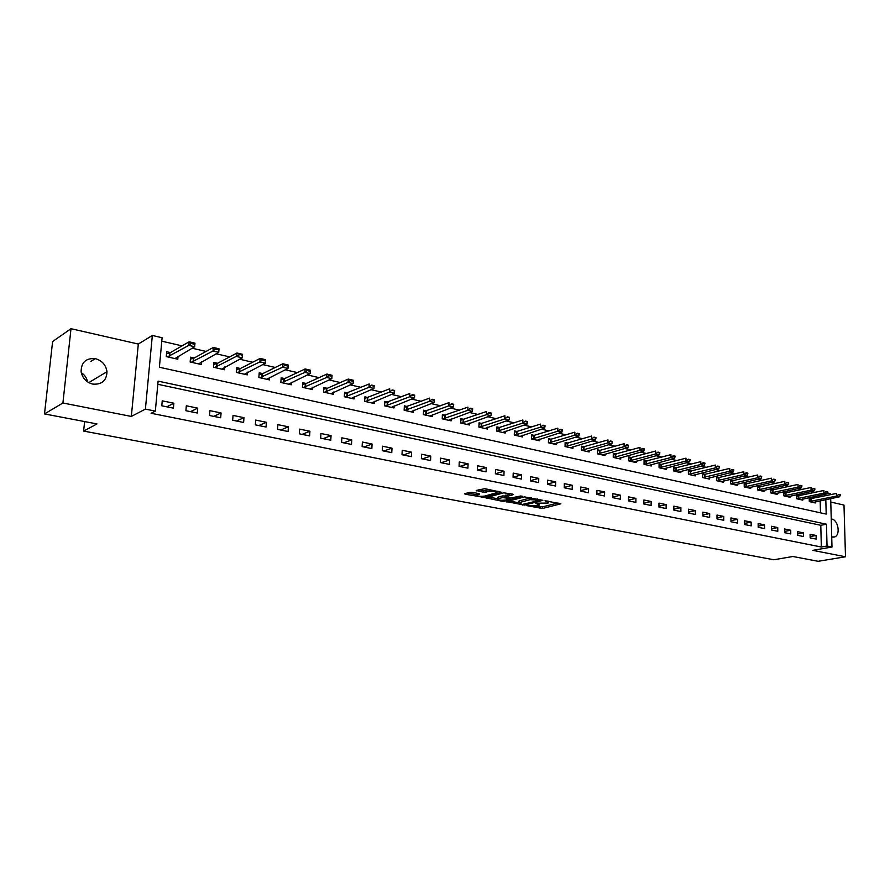 <?xml version="1.0" encoding="UTF-8"?>
<svg xmlns="http://www.w3.org/2000/svg" width="890" height="890" viewBox="0 0 890 890"><rect width="100%" height="100%" fill="white"/><g stroke="black" fill="none" stroke-linecap="round" stroke-linejoin="round"><path stroke-width="1.33" d="M526.379 505.565L542.433 508.49L560.845 503.818L545.025 500.759L548.718 502.772L547.873 503.095L535.624 503.173L539.329 505.175L537.026 505.865L526.379 505.565M81.279 372.61C84.684 374.924 86.797 378.028 87.609 381.921M92.76 384.102C101.861 384.78 106.6 380.642 106.978 371.686C105.932 364.945 102.072 360.606 95.408 358.67C85.941 357.925 81.179 362.286 81.135 371.742C82.47 378.228 86.341 382.355 92.76 384.102M831.727 536.97L834.865 536.87C840.672 534.656 838.202 520.072 831.872 519.126L831.238 519.037M472.045 492.292L469.697 492.303L464.613 493.772L465.225 494.228L483.582 497.265L501.548 492.281L484.805 488.677L476.183 490.49L483.715 492.292L489.066 491.436C494.05 490.902 496.687 491.302 496.954 492.615L484.683 496.075C479.755 496.598 477.151 496.208 476.862 494.918L479.565 494.072L478.965 493.616L472.045 492.292M44.5 413.928L52.61 341.538L71 328.699L62.912 402.992L44.5 413.928L96.988 423.929L83.615 431.083L773.844 559.766L792.868 556.495L818.11 561.301L845.5 556.773L812.815 550.354L831.994 547.016L827.033 546.026L821.337 547.016L151.1 413.272L155.338 411.113L145.404 409.111L152.335 335.452L162.114 337.733L159.388 367.247L826.198 514.086L825.82 499.624M62.912 402.992L131.331 416.431L145.404 409.111M506.599 501.66L524.577 505.086L542.867 500.325L524.499 496.887L506.599 501.66M501.993 501.226L485.718 497.799L503.684 492.838L512.851 494.15L513.185 494.684L505.654 496.753L510.682 498.044L520.628 495.997L522.653 496.297L504.296 501.215L501.993 501.226L502.027 500.336M845.5 556.773L843.987 505.075L830.782 502.06M821.337 547.016L820.791 525.289L157.819 384.291M816.086 535.469L810.067 534.234L810.156 537.883L816.174 539.106L816.086 535.469L810.123 536.57M803.492 532.876L797.384 531.619L797.462 535.291L803.57 536.537L803.492 532.876L797.429 534.011M790.709 530.24L784.502 528.96L784.568 532.665L790.776 533.933L790.709 530.24L784.546 531.419M777.727 527.57L771.419 526.268L771.485 529.995L777.793 531.286L777.727 527.57L771.463 528.793M764.532 524.855L758.135 523.531L758.191 527.292L764.599 528.593L764.532 524.855L758.169 526.124M751.138 522.096L744.641 520.761L744.685 524.544L751.193 525.868L751.138 522.096L744.674 523.409M737.532 519.293L730.924 517.936L730.968 521.74L737.576 523.097L737.532 519.293L730.957 520.661M723.715 516.445L716.995 515.065L717.029 518.903L723.737 520.272L723.715 516.445L717.017 517.858M709.664 513.552L702.844 512.151L702.855 516.022L709.686 517.413L709.664 513.552L702.855 515.021M695.39 510.615L688.448 509.191L688.46 513.085L695.402 514.498L695.39 510.615L688.46 512.139M680.883 507.634L673.83 506.176L673.83 510.103L680.883 511.539L680.883 507.634L673.83 509.214M666.132 504.597L658.967 503.117L658.956 507.078L666.12 508.535L666.132 504.597L658.956 506.243M651.135 501.504L643.848 500.002L643.826 503.996L651.124 505.476L651.135 501.504L643.837 503.228M635.894 498.367L628.485 496.843L628.451 500.859L635.861 502.372L635.894 498.367L628.451 500.158M620.386 495.174L612.854 493.616L612.81 497.677L620.352 499.212L620.386 495.174L612.81 497.043M604.622 491.925L596.956 490.346L596.901 494.428L604.566 495.997L604.622 491.925L596.901 493.872M588.579 488.621L580.781 487.019L580.714 491.135L588.513 492.726L588.579 488.621L580.725 490.657M572.259 485.261L564.327 483.626L564.249 487.776L572.181 489.4L572.259 485.261L564.249 487.386M555.66 481.846L547.584 480.177L547.484 484.371L555.571 486.018L555.66 481.846L547.495 484.06M538.761 478.364L530.54 476.673L530.429 480.889L538.661 482.569L538.761 478.364L530.44 480.689M521.562 474.826L513.196 473.102L513.074 477.351L521.44 479.065L521.562 474.826L513.074 477.251M504.051 471.222L495.53 469.464L495.396 473.758L503.918 475.494L504.051 471.222L495.418 473.758M486.229 467.55L477.552 465.759L477.407 470.087L486.085 471.856L486.229 467.55L477.652 470.143M468.073 463.812L459.24 461.988L459.073 466.36L467.918 468.151L468.073 463.812L459.563 466.46M449.584 459.997L440.583 458.15L440.405 462.555L449.406 464.391L449.584 459.997L441.151 462.7M430.749 456.125L421.582 454.234L421.382 458.673L430.56 460.542L430.749 456.125L422.394 458.884M411.558 452.176L402.224 450.251L402.002 454.723L411.347 456.637L411.558 452.176L403.281 454.99M392.001 448.148L382.489 446.19L382.255 450.707L391.778 452.643L392.001 448.148L383.812 451.019M372.076 444.043L362.375 442.041L362.119 446.602L371.831 448.582L372.076 444.043L363.966 446.98M351.761 439.86L341.871 437.824L341.593 442.419L351.494 444.444L351.761 439.86L343.751 442.864M331.047 435.599L320.956 433.519L320.667 438.158L330.769 440.216L331.047 435.599L323.137 438.659M309.92 431.25L299.641 429.125L299.329 433.808L309.62 435.911L309.92 431.25L302.111 434.376M288.382 426.811L277.88 424.652L277.546 429.369L288.06 431.517L288.382 426.811L280.684 430.015M266.399 422.283L255.686 420.08L255.341 424.853L266.054 427.033L266.399 422.283L258.812 425.553M243.971 417.666L233.047 415.419L232.668 420.236L243.604 422.461L243.971 417.666L236.506 421.014M221.087 412.949L209.929 410.657L209.528 415.519L220.687 417.788L221.087 412.949L213.745 416.375M197.714 408.143L186.333 405.796L185.899 410.702L197.302 413.027L197.714 408.143L190.516 411.647M173.862 403.226L162.236 400.834L161.78 405.784L173.417 408.165L173.862 403.226L166.808 406.819M814.606 492.459L810.846 491.591M801.801 489.5L797.874 488.588M788.796 486.485L784.702 485.528M775.579 483.415L771.319 482.436M762.163 480.311L757.713 479.276M748.523 477.151L743.895 476.072M734.673 473.936L729.845 472.824M720.589 470.676L715.571 469.508M706.282 467.361L701.053 466.149M691.73 463.99L686.29 462.733M676.945 460.564L671.294 459.251M661.904 457.071L656.03 455.713M646.607 453.533L640.511 452.12M631.055 449.928L624.713 448.46M615.235 446.257L608.649 444.733M599.137 442.53L592.306 440.951M582.761 438.737L575.663 437.09M566.085 434.865L558.731 433.163M549.119 430.938L541.487 429.169M531.853 426.933L523.932 425.097M514.264 422.861L506.054 420.959M496.353 418.712L487.842 416.743M478.119 414.484L469.297 412.437M459.54 410.179L450.385 408.054M440.606 405.796L431.127 403.593M421.315 401.323L411.492 399.043M401.657 396.762L391.466 394.404M381.61 392.123L371.063 389.675M361.173 387.384L350.248 384.847M340.336 382.555L329.011 379.93M319.076 377.627L307.339 374.913M297.394 372.599L285.234 369.784M275.266 367.47L262.672 364.555M252.682 362.241L239.633 359.215M229.62 356.901L216.114 353.764M206.08 351.439L192.084 348.201M182.049 345.865L161.802 341.182M820.48 512.829L820.18 500.792M820.079 496.887L820.035 495.307M811.88 498.611L809.221 498.011L809.31 501.615L815.296 502.961L815.273 501.815M799.287 495.752L796.617 495.14L796.695 498.767L802.769 500.136L802.747 498.967M786.504 492.838L783.812 492.226L783.879 495.875L790.053 497.265L790.031 496.086M773.521 489.878L770.807 489.266L770.874 492.949L777.137 494.362L777.115 493.149M760.338 486.886L757.601 486.263L757.657 489.967L764.02 491.402L764.009 490.168M746.955 483.837L744.196 483.203L744.24 486.941L750.704 488.399L750.693 487.142M733.349 480.734L730.568 480.099L730.601 483.86L737.176 485.35L737.165 484.071M719.532 477.596L716.728 476.951L716.75 480.745L723.425 482.247L723.414 480.945M705.492 474.392L702.666 473.747L702.677 477.563L709.464 479.098L709.452 477.774M691.219 471.144L688.37 470.499L688.382 474.348L695.279 475.894L695.268 474.548M676.723 467.851L673.852 467.194L673.841 471.066L680.85 472.646L680.85 471.266M661.982 464.491L659.09 463.835L659.078 467.74L666.198 469.341L666.198 467.94M646.997 461.076L644.082 460.419L644.048 464.346L651.291 465.982L651.302 464.547M631.767 457.616L628.818 456.937L628.785 460.909L636.15 462.566L636.161 461.098M616.269 454.089L613.299 453.411L613.255 457.404L620.742 459.095L620.753 457.594M600.516 450.496L597.513 449.817L597.457 453.844L605.078 455.558L605.1 454.022M584.485 446.847L581.47 446.157L581.393 450.218L589.147 451.964L589.169 450.396M568.187 443.142L565.139 442.441L565.061 446.535L572.938 448.315L572.96 446.702M551.6 439.36L548.518 438.659L548.429 442.786L556.45 444.588L556.484 442.953M534.712 435.522L531.608 434.81L531.508 438.97L539.663 440.806L539.707 439.126M517.535 431.606L514.409 430.894L514.287 435.088L522.586 436.957L522.63 435.232M500.047 427.623L496.887 426.911L496.753 431.138L505.209 433.041L505.264 431.272M482.235 423.573L479.054 422.85L478.898 427.111L487.509 429.047L487.575 427.233M464.102 419.446L460.887 418.712L460.731 423.006L469.497 424.986L469.564 423.117M445.645 415.241L442.397 414.506L442.219 418.834L451.141 420.848L451.219 418.923M426.833 410.957L423.562 410.212L423.362 414.584L432.451 416.631L432.54 414.651M407.676 406.597L404.36 405.84L404.149 410.257L413.416 412.337L413.516 410.301M388.14 402.147L384.803 401.39L384.58 405.84L394.014 407.965L394.125 405.862M368.249 397.619L364.878 396.851L364.633 401.346L374.256 403.515L374.367 401.334M347.968 393.002L344.564 392.234L344.297 396.751L354.098 398.965L354.231 396.718M327.286 388.296L323.849 387.517L323.559 392.078L333.561 394.337L333.705 392.012M306.193 383.501L302.722 382.711L302.422 387.317L312.624 389.609L312.779 387.206M284.689 378.595L281.184 377.805L280.862 382.455L291.264 384.803L291.43 382.3M262.75 373.611L259.213 372.799L258.868 377.493L269.481 379.885L269.659 377.293M240.367 368.516L236.796 367.692L236.417 372.432L247.253 374.868L247.453 372.176M217.527 363.309L213.912 362.486L213.522 367.27L224.569 369.762L224.792 366.947M194.209 358.003L190.56 357.168L190.137 361.996L201.418 364.544L201.674 361.607M170.402 352.585L166.719 351.739L166.274 356.612L177.789 359.215L178.067 356.134M84.617 421.571L83.615 431.083M131.331 416.431L138.317 344.052L71 328.699M138.317 344.052L152.335 335.452M827.389 492.926L830.559 493.661L830.581 494.673M95.263 358.637L90.913 361.373M827.033 546.026L826.465 524.21L158.109 381.131L155.338 411.113M830.693 498.611L831.994 547.016M825.72 495.697L825.675 494.117M820.791 525.289L826.465 524.21M535.902 506.065L542.466 506.888L557.986 502.961M509.202 500.959L518.603 502.761M522.263 504.463L539.852 500.291L530.162 499.657L518.603 502.783L522.263 504.463M531.464 497.788L530.195 498.011L530.162 499.657M518.625 501.893L519.415 500.859L530.195 498.011M497.81 498.778L488.51 497.009M510.649 493.728L505.921 495.452M498.411 498.689L497.799 498.923C498.089 500.169 500.658 500.547 505.509 500.047L509.859 498.856L509.291 498.422L502.516 497.577L498.411 498.689L498.456 497.043L497.833 497.922M498.456 497.043L502.561 495.919L505.676 496.064M476.951 493.238L476.895 493.917M489.689 489.634L489.066 491.436M478.942 489.678L483.771 490.613L489.111 489.767M496.998 491.058L496.976 491.936L498.801 491.414M467.384 492.96L476.862 494.773M813.071 502.461L839.548 496.776L836.544 496.075L809.31 501.582M838.781 494.829L840.282 495.185L838.769 494.395L836.544 496.075L836.466 493.438L809.244 498.99M838.769 494.395L840.271 494.74M839.548 496.776L840.282 495.185M800.533 499.635L826.966 493.85L823.918 493.138L796.695 498.734M826.165 491.881L827.689 492.237L826.154 491.447L823.918 493.138L823.851 490.479L796.639 496.13M826.154 491.447L827.678 491.803M826.966 493.85L827.689 492.237M787.806 496.765L814.194 490.868L811.09 490.156L783.879 495.852M813.36 488.888L814.906 489.255L813.349 488.443L811.09 490.156L811.035 487.475L783.834 493.227M813.349 488.443L814.895 488.81M814.194 490.868L814.906 489.255M774.867 493.85L801.211 487.853L798.063 487.119L770.874 492.926M800.344 485.851L801.912 486.218L800.332 485.395L798.063 487.119L798.007 484.427L770.829 490.279M800.332 485.395L801.901 485.762M801.211 487.853L801.912 486.218M761.74 490.891L788.028 484.783L784.835 484.038L757.657 489.956M787.116 482.758L788.718 483.137L787.116 482.302L784.835 484.038L784.78 481.334L757.624 487.297M787.116 482.302L788.707 482.68M788.028 484.783L788.718 483.137M748.412 487.876L774.634 481.668L771.385 480.911L744.24 486.941M773.688 479.621L775.312 479.999L773.677 479.165L771.385 480.911L771.341 478.186L744.207 484.249M773.677 479.165L775.301 479.543M774.634 481.668L775.312 479.999M734.862 484.828L761.028 478.509L757.735 477.741L730.623 483.871M760.038 476.428L761.695 476.818L760.038 475.972L757.735 477.741L757.69 474.982L730.579 481.167M760.038 475.972L761.684 476.35M761.028 478.509L761.695 476.818M721.1 481.724L747.2 475.282L743.851 474.503L716.795 480.756M746.176 473.191L747.845 473.58L746.165 472.724L743.851 474.503L743.818 471.733L716.739 478.03M746.165 472.724L747.845 473.113M747.2 475.282L747.845 473.58M707.127 478.575L733.149 472.023L729.733 471.222L702.744 477.585M732.069 469.898L733.783 470.287L732.069 469.43L729.733 471.222L729.711 468.429L702.666 474.848M732.069 469.43L733.772 469.82M733.149 472.023L733.783 470.287M692.921 475.371L718.864 468.696L715.393 467.884L688.471 474.359M717.74 466.538L719.476 466.95L717.74 466.071L715.393 467.884L715.371 465.07L688.37 471.611M717.74 466.071L719.476 466.482M718.864 468.696L719.476 466.95M678.48 472.112L704.335 465.314L700.808 464.491L673.964 471.088M703.178 463.134L704.936 463.545L703.178 462.666L700.808 464.491L700.797 461.654L673.852 468.318M703.178 462.666L704.936 463.078M704.335 465.314L704.936 463.545M663.806 468.808L689.572 461.877L685.99 461.042L659.212 467.762M688.359 459.674L690.151 460.097L688.359 459.195L685.99 461.042L685.979 458.183L659.078 464.981M688.359 459.195L690.151 459.618M689.572 461.877L690.151 460.097M648.899 465.437L674.553 458.383L670.915 457.538L644.227 464.391M673.296 456.158L675.121 456.581L673.296 455.669L670.915 457.538L670.915 454.657L644.071 461.576M673.296 455.669L675.121 456.103M674.553 458.383L675.121 456.581M633.736 462.021L659.279 454.834L655.574 453.967L628.985 460.953M657.977 452.576L659.835 453.01L657.977 452.087L655.574 453.967L655.585 451.063L628.807 458.128M657.977 452.087L659.835 452.521M659.279 454.834L659.835 453.01M618.316 458.539L643.748 451.219L639.977 450.34L613.477 457.46M642.391 448.927L644.282 449.372L642.402 448.449L639.977 450.34L639.999 447.414L613.288 454.612M642.402 448.449L644.282 448.883M643.748 451.219L644.282 449.372M602.63 455.013L627.94 447.548L624.113 446.647L597.713 453.9M626.538 445.223L628.462 445.679L626.549 444.733L624.113 446.647L624.135 443.698L597.502 451.041M626.549 444.733L628.462 445.178M627.94 447.548L628.462 445.679M586.677 451.408L611.864 443.799L607.959 442.897L581.682 450.284M610.406 441.451L612.353 441.907L610.418 440.962L607.959 442.897L607.992 439.916L581.448 447.414M610.418 440.962L612.365 441.418M611.864 443.799L612.353 441.907M570.457 447.748L595.499 439.994L591.527 439.07L565.373 446.602M593.986 437.613L595.977 438.08L593.997 437.112L591.527 439.07L591.572 436.067L565.106 443.709M593.997 437.112L595.977 437.58M595.499 439.994L595.977 438.08M553.947 444.032L578.845 436.122L574.806 435.177L548.774 442.864M577.276 433.708L579.301 434.186L577.287 433.207L574.806 435.177L574.862 432.151L548.496 439.949M577.287 433.207L579.312 433.675M578.845 436.122L579.301 434.186M537.159 440.239L561.89 432.173L557.774 431.216L531.886 439.059M560.266 429.736L562.324 430.215L560.277 429.225L557.774 431.216L557.841 428.168L531.575 436.133M560.277 429.225L562.335 429.703M561.89 432.173L562.324 430.215M520.06 436.389L544.635 428.157L540.441 427.189L514.698 435.177M542.945 425.687L545.036 426.176L542.956 425.175L540.441 427.189L540.519 424.107L514.364 432.24M542.956 425.175L545.047 425.665M544.635 428.157L545.036 426.176M502.661 432.462L527.058 424.074L522.786 423.084L497.21 431.238M525.3 421.56L527.436 422.06L525.322 421.048L522.786 423.084L522.875 419.98L496.843 428.268M525.322 421.048L527.447 421.549M527.058 424.074L527.436 422.06M484.95 428.468L509.158 419.902L504.808 418.901L479.399 427.222M507.345 417.366L509.514 417.877L507.356 416.843L504.808 418.901L504.908 415.764L478.998 424.241M507.356 416.843L509.525 417.354M509.158 419.902L509.514 417.877M466.916 424.408L490.924 415.663L486.496 414.64L461.254 423.128M489.044 413.094L491.258 413.605L489.055 412.56L486.496 414.64L486.596 411.48L460.842 420.136M489.055 412.56L491.269 413.082M490.924 415.663L491.258 413.605M448.549 420.269L472.345 411.347L467.84 410.29L442.786 418.968M470.398 408.733L472.646 409.255L470.409 408.199L467.84 410.29L467.951 407.108L442.341 415.953M470.409 408.199L472.668 408.733M472.345 411.347L472.646 409.255M429.837 416.042L453.411 406.941L448.816 405.873L423.974 414.718M451.397 404.294L453.689 404.828L451.419 403.749L448.816 405.873L448.949 402.658L423.495 411.692M451.419 403.749L453.711 404.294M453.411 406.941L453.689 404.828M410.78 411.747L434.12 402.447L429.436 401.357L404.805 410.401M432.028 399.766L434.376 400.311L432.051 399.221L429.436 401.357L429.581 398.119L404.294 407.353M432.051 399.221L434.398 399.766M434.12 402.447L434.376 400.311M391.366 407.375L414.462 397.875L409.689 396.762L385.281 405.996M412.293 395.149L414.673 395.705L412.315 394.604L409.689 396.762L409.834 393.502L384.725 402.936M412.315 394.604L414.707 395.16M414.462 397.875L414.673 395.705M371.575 402.914L394.415 393.213L389.542 392.078L365.367 401.512M392.156 390.443L394.593 391.01L392.19 389.898L389.542 392.078L389.709 388.785L364.789 398.431M392.19 389.898L394.626 390.465M394.415 393.213L394.593 391.01M351.416 398.364L373.967 388.452L369.005 387.295L345.086 396.929M371.642 385.648L374.123 386.227L371.664 385.092L369.005 387.295L369.183 383.968L344.463 393.836M371.664 385.092L374.156 385.67M373.967 388.452L374.123 386.227M350.704 380.753L353.23 381.343L350.738 380.197L348.046 382.422L348.246 379.073L353.308 380.253L353.119 383.601L348.046 382.422L324.405 392.268M350.738 380.197L348.246 379.073L326.786 388.518L323.749 389.164M330.858 393.725L353.119 383.601L353.23 381.343M329.345 375.758L331.926 376.37L329.378 375.202L326.675 377.449L326.886 374.067L332.059 375.28L331.848 378.651L326.675 377.449L303.312 387.517M329.378 375.202L326.886 374.067L305.715 383.712L302.611 384.391M309.887 388.997L331.848 378.651L331.926 376.37M307.551 370.674L310.187 371.286L307.584 370.095L304.87 372.376L305.092 368.961L310.365 370.195L310.143 373.611L304.87 372.376L281.807 382.667M307.584 370.095L305.092 368.961L284.21 378.829L281.062 379.529M288.516 384.18L310.143 373.611L310.187 371.286M285.312 365.467L288.004 366.101L285.345 364.889L282.608 367.203L282.853 363.754L288.238 365.011L287.993 368.449L282.608 367.203L259.858 377.716M285.345 364.889L282.853 363.754L262.283 373.833L259.079 374.568M266.711 379.262L287.993 368.449L288.004 366.101M262.606 360.161L265.353 360.806L262.65 359.582L259.891 361.918L260.147 358.436L265.643 359.716L265.387 363.198L259.891 361.918L237.474 372.665M262.65 359.582L260.147 358.436L239.899 368.749L236.651 369.506M244.461 374.245L265.387 363.198L265.353 360.806M239.466 354.153L242.225 355.399L236.974 353.007L242.581 354.32L242.303 357.825L236.696 356.523L236.974 353.007L217.071 363.554L213.811 364.333M239.421 354.743L214.635 367.514M221.766 369.128L242.303 357.825L242.225 355.399M215.747 349.214L218.617 349.881L218.662 349.292L215.792 348.624L212.999 351.005L213.3 347.456L219.029 348.802L218.729 352.34L212.999 351.005L191.317 362.263M215.792 348.624L213.3 347.456L193.753 358.258L190.393 359.082M198.592 363.899L218.729 352.34L218.617 349.881M191.561 343.562L194.487 344.241L194.543 343.651L191.617 342.962L188.802 345.376L189.114 341.793L194.966 343.162L194.654 346.744L188.802 345.376L167.509 356.89M191.617 342.962L189.114 341.793L169.968 352.841L166.541 353.708M174.941 358.57L194.654 346.744L194.487 344.241M537.616 503.239L537.605 503.874M547.016 500.814L547.005 501.459M542.466 506.888L542.433 508.49M540.208 506.888L540.174 508.49M524.599 504.263L524.577 505.086M522.319 504.474L522.308 505.097M506.955 501.56L506.933 502.171M539.485 499.346L539.474 499.991M537.593 498.978L537.582 499.624M519.415 500.859L519.371 502.483M486.318 497.61L486.296 498.233M505.932 495.007L505.876 496.665M504.319 500.247L504.296 501.215M509.314 497.788L509.291 498.422M504.886 495.919L504.841 497.566M502.561 495.919L502.516 497.577M477.474 493.338L477.429 494.695M486.118 490.601L486.062 492.27M483.771 490.613L483.715 492.292M476.806 490.29L476.784 490.946M483.604 496.275L483.582 497.265M481.29 496.386L481.256 497.276M465.259 493.572L465.225 494.228M810.912 498.801L810.979 501.393M811.302 498.734L811.357 501.326M798.319 495.93L798.375 498.545M798.708 495.875L798.764 498.478M785.536 493.027L785.592 495.652M785.926 492.96L785.981 495.597M772.553 490.079L772.598 492.726M772.943 490.012L772.987 492.659M759.381 487.075L759.415 489.745M759.76 487.008L759.804 489.678M745.987 484.038L746.02 486.719M746.376 483.971L746.41 486.652M732.381 480.945L732.414 483.648M732.77 480.878L732.804 483.582M718.564 477.797L718.586 480.522M718.953 477.73L718.975 480.455M704.535 474.604L704.546 477.351M704.913 474.537L704.936 477.285M690.262 471.366L690.273 474.125M690.651 471.288L690.662 474.059M675.766 468.062L675.766 470.855M676.155 467.995L676.155 470.777M661.025 464.714L661.025 467.517M661.415 464.636L661.404 467.45M646.051 461.309L646.029 464.135M646.429 461.231L646.418 464.057M630.81 457.838L630.788 460.697M631.199 457.76L631.177 460.62M615.324 454.323L615.29 457.193M615.713 454.245L615.68 457.115M599.571 450.741L599.526 453.633M599.96 450.663L599.916 453.555M583.551 447.091L583.495 450.017M583.929 447.014L583.885 449.928M567.253 443.387L567.186 446.335M567.631 443.309L567.575 446.246M550.665 439.616L550.599 442.586M551.043 439.526L550.977 442.497M533.789 435.777L533.711 438.77M534.167 435.688L534.089 438.681M516.612 431.873L516.523 434.887M516.99 431.784L516.901 434.798M499.123 427.901L499.034 430.938M499.501 427.801L499.412 430.849M481.323 423.851L481.223 426.911M481.701 423.751L481.601 426.822M463.201 419.724L463.078 422.817M463.579 419.635L463.456 422.728M444.733 415.53L444.611 418.645M445.111 415.43L444.989 418.556M425.932 411.247L425.798 414.395M426.31 411.158L426.176 414.295M406.786 406.897L406.63 410.068M407.153 406.797L407.008 409.967M387.261 402.458L387.094 405.662M387.639 402.358L387.473 405.551M367.37 397.93L367.192 401.156M367.737 397.83L367.57 401.056M347.1 393.324L346.9 396.584M347.467 393.213L347.278 396.473M326.419 388.618L326.218 391.911M326.786 388.518L326.586 391.8M305.348 383.835L305.125 387.139M305.715 383.712L305.493 387.039M283.854 378.94L283.61 382.288M284.21 378.829L283.977 382.177M261.916 373.956L261.671 377.327M262.283 373.833L262.027 377.215M239.543 368.872L239.277 372.276M239.899 368.749L239.644 372.154M216.715 363.676L216.437 367.114M217.071 363.554L216.782 366.992M193.408 358.37L193.108 361.841M193.764 358.247L193.464 361.718L193.753 358.258M169.612 352.963L169.3 356.467M169.968 352.841L169.645 356.345M106.978 371.686L88.789 382.633M834.865 536.87L832.906 537.226M539.373 503.573L539.351 504.452M548.752 501.159L548.73 502.038M539.874 499.424L539.852 500.124M518.648 501.148L518.603 502.783M505.698 495.096L505.654 496.753M497.855 497.276L497.799 498.923M509.892 497.899L509.87 498.611M476.918 493.26L476.862 494.918M169.946 352.852L169.623 356.356"/></g></svg>
